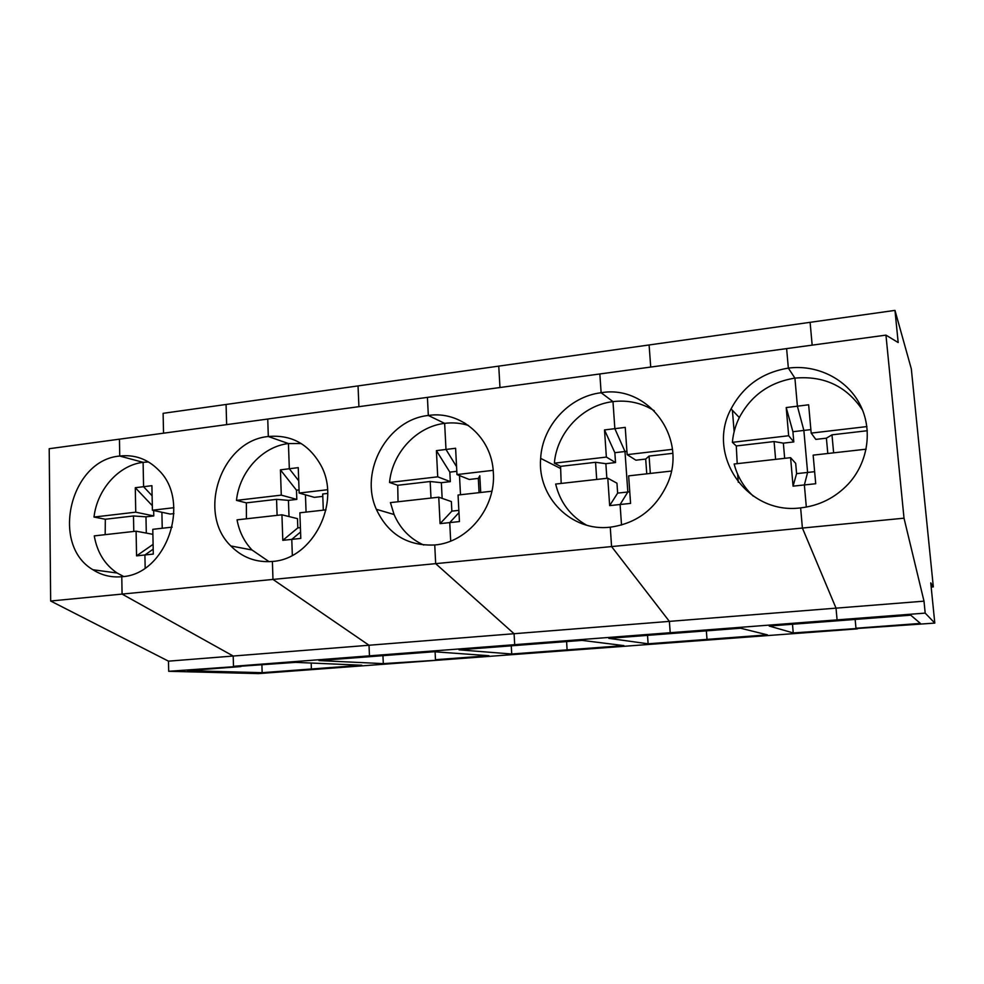 <?xml version="1.0" encoding="UTF-8"?>
<svg xmlns="http://www.w3.org/2000/svg" width="984" height="984" viewBox="0 0 984 984"><rect width="100%" height="100%" fill="white"/><g stroke="black" fill="none" stroke-linecap="round" stroke-linejoin="round"><path stroke-width="1.48" d="M152.889 534.324L136.1 531.188L136.555 555.862L144.906 554.976L145.165 568.002L144.906 554.976L153.196 549.158L144.906 554.976L153.295 554.078L152.791 529.318L172.2 527.129M301.227 443.538L288.447 443.55L289.321 468.753L288.447 443.55L268.312 436.515L267.746 419.049L119.445 439.171L119.74 456.047C70.245 459.983 50.012 544.792 92.939 569.748C101.696 575.345 111.315 577.669 121.782 576.71L122.078 594.078L233.196 656.033L233.491 666.303L240.883 666.562L187.587 670.658L262.15 672.687L261.904 664.95M168.485 661.162L233.196 656.033L233.491 666.303L369.467 655.848L369.012 645.246L272.974 579.428L50.664 601.015L168.485 661.162L168.695 671.297L295.594 662.367L361.804 665.233L311.387 668.997L311.178 663.044L311.387 668.997L317.377 669.206L440.524 660.006L383.305 663.622L382.948 655.664M163.541 433.194L163.11 413.329L226.074 404.473L226.64 424.621L226.074 404.473L358.041 385.913L358.914 406.675L358.041 385.913L498.753 366.122L499.97 387.524L498.753 366.122L649.096 344.966L650.719 367.057L649.096 344.966L894.973 310.39L898.183 342.543L885.957 335.126L267.746 419.049L268.312 436.515C221.289 440.561 196.456 512.947 230.846 545.96C242.31 557.571 256.147 562.725 272.396 561.446C312.986 559.17 341.706 502.086 320.722 464.989C308.668 443.956 291.202 434.461 268.312 436.515L288.447 443.55C262.347 446.527 239.432 471.791 236.48 500.376L281.276 495.137L296.811 499.392L288.447 500.364L276.565 499.355L277.094 515.345M148.51 461.951L143.111 462.332L119.74 456.047L143.111 462.332L143.578 486.699L135.288 487.72L135.743 512.172L153.775 515.936L145.976 516.834L133.492 515.973L133.775 531.446M173.947 513.599L170.158 514.042L152.409 510.216L151.905 485.678L143.578 486.699L152.114 495.788L143.578 486.699L143.111 462.332C118.793 465.088 97.133 489.417 94.009 517.055L135.743 512.172M162.237 528.248L161.893 512.258L162.237 528.248M133.492 515.973L105.325 519.245L94.009 517.055M153.098 544.361L136.555 555.862M146.296 533.094L145.976 516.834M153.664 510.487L153.775 515.936M152.311 505.69L135.288 487.72M136.1 531.188L94.267 535.886C97.121 552.245 104.735 564.619 117.121 573.02L123.615 576.489M105.325 519.245L105.177 534.656M511.262 645.824L511.729 654.003L567.104 649.858L566.587 641.58L567.104 649.858L623.893 645.615L582.11 640.387L519.724 645.172L514.706 644.68L925.194 613.106L934.8 623.093L793.239 632.933L769.205 626.033L910.729 615.172L920.409 623.413L855.969 628.235L857.396 628.874L709.796 639.895L707.004 639.391L709.796 639.895L571.101 650.252L567.104 649.858L571.101 650.252L440.524 660.006L435.469 659.711L435.088 651.814L435.469 659.711L488.937 655.713L434.116 651.74L375.753 656.217L369.467 655.848L514.706 644.68L514.078 633.721L435.666 563.648L272.974 579.428L369.012 645.246L233.196 656.033L122.078 594.078L121.782 576.71C166.591 574.705 191.769 501.237 158.461 469.934C147.563 458.987 134.648 454.362 119.74 456.047L119.445 439.171L49.2 448.716L50.664 601.015M168.695 671.297L258.386 673.609L317.377 669.206L311.387 668.997L262.15 672.687M647.521 635.369L648.124 643.794L707.004 639.391L706.352 630.855L707.004 639.391L767.434 634.864L740.595 628.222L673.745 633.352L670.215 632.712L669.378 621.384L611.581 546.575L435.666 563.648L514.078 633.721L369.012 645.246L369.467 655.848L375.753 656.217L318.951 660.571L383.305 663.622M152.409 510.216L173.885 507.707M276.565 499.355L246.357 502.861L236.48 500.376M230.846 545.96L252.027 549.995C244.241 541.741 239.247 531.692 237.046 519.847L281.941 514.804L297.488 518.654L297.82 527.891L282.802 540.327L291.781 539.38L300.55 532.012L291.781 539.38L300.784 538.42L299.874 512.787L325.987 509.86M281.941 514.804L282.802 540.327M289.013 516.551L288.447 500.364M299.05 489.909L296.479 490.204L280.428 469.848L281.276 495.137M322.789 496.391L314.376 497.363L299.161 493.046L298.263 467.646L289.321 468.753L298.73 480.819L289.321 468.753L280.428 469.848M296.479 490.204L296.811 499.392M305.446 494.829L306.073 512.098L305.446 494.829M297.82 527.891L300.403 527.621M292.334 555.357L291.781 539.38L292.334 555.357M252.027 549.995L269.05 561.667M246.357 502.861L246.43 518.789M272.974 579.428L272.396 561.446L272.974 579.428M648.124 643.794L608.788 638.345L673.745 633.352L670.215 632.712L669.378 621.384L836.031 608.149L837.089 619.883L838.909 620.683L837.089 619.883L836.031 608.149L802.403 528.051L611.581 546.575L669.378 621.384L514.078 633.721L514.706 644.68L519.724 645.172L459.048 649.834L511.729 654.003M323.318 510.155L322.703 493.993L327.66 493.414M299.161 493.046L327.5 489.724M442.148 498.371L441.349 482.689L430.18 481.508L430.992 498.064M441.349 482.689L450.328 481.643L437.72 476.822L389.529 482.467L397.721 485.284L430.18 481.508M468.433 425.445C460.697 423.034 452.775 422.333 444.645 423.366L445.986 449.454L444.645 423.366L428.323 415.469C387.548 419.541 359.086 471.188 376.331 509.294L394.067 514.509L390.439 502.615L438.753 497.191L451.361 501.569L451.853 511.139L440.082 523.636L449.737 522.602L458.974 512.627L449.737 522.602L459.442 521.569L458.052 495.026L491.877 491.225M438.753 497.191L440.082 523.636M456.81 471.311L449.836 472.136L436.404 450.635L437.72 476.822M479.085 492.664L478.31 478.409L469.208 479.466L456.982 474.571L455.604 448.273L445.986 449.454L456.564 466.674L445.986 449.454L436.404 450.635M449.836 472.136L450.328 481.643M459.491 475.567L460.5 494.743L459.491 475.567M451.853 511.139L458.851 510.376M450.684 541.077L449.737 522.602L450.684 541.077M394.067 514.509C400.205 528.691 410.094 538.863 423.735 545.038M397.721 485.284L398.04 501.766M376.331 509.294C388.09 534.275 407.561 546.169 434.743 544.976C467.72 542.479 496.194 507.486 493.328 472.332C491.889 437.167 460.475 410.426 428.323 415.469L444.645 423.366C416.552 426.589 392.259 452.849 389.529 482.467M435.666 563.648L434.743 544.976L435.666 563.648M428.323 415.469L427.425 397.376L428.323 415.469M464.276 422.726L464.362 424.325M465.469 423.452L465.53 424.608M478.31 478.409L479.798 475.739L480.721 492.48M456.982 474.571L493.181 470.327M606.857 478.31L605.861 463.673L595.554 462.296L596.698 479.442M605.861 463.673L615.529 462.554L606.365 457.08L554.361 463.169L560.572 466.354L595.554 462.296M586.538 525.161C570.4 516.022 560.105 502.32 555.665 484.054L607.792 478.199L616.956 483.193L617.644 493.107L609.662 505.616L620.092 504.509L627.829 492L620.092 504.509L630.572 503.402L628.641 475.862L671.346 471.065M607.792 478.199L609.662 505.616M646.759 473.821L645.689 459.061L635.885 460.192L627.152 454.645L625.234 427.388L614.852 428.667L612.983 401.62L614.852 428.667L624.988 451.508L614.852 452.702L604.508 429.934L606.365 457.08M626.919 451.275L624.988 451.508L614.852 428.667L604.508 429.934M614.852 452.702L615.529 462.554M617.644 493.107L627.829 492L624.988 451.508L627.829 492L629.76 491.791M621.519 525.038L620.092 504.509L621.519 525.038M560.572 466.354L561.175 483.439M654.298 410.758C641.666 402.874 627.89 399.836 612.983 401.62C582.651 405.113 556.846 432.468 554.361 463.169M601.126 392.739C569.219 396.466 542.282 425.961 540.659 458.359C537.129 497.031 571.458 531.987 610.264 527.178C636.537 523.5 655.529 509.183 667.226 484.263C688.468 438.298 648.161 384.4 601.126 392.739L599.846 373.969L601.126 392.739L612.983 401.62L601.126 392.739M611.581 546.575L610.264 527.178L611.581 546.575M855.969 628.235L855.158 619.44L855.969 628.235M792.489 624.25L793.239 632.933M645.689 459.061L649.071 456.072L672.724 453.329M627.152 454.645L672.404 449.344M650.326 473.427L649.071 456.072M784.666 458.335L783.35 443.144L774.088 441.545L775.613 459.344M783.35 443.144L793.805 441.939L788.664 435.74L732.391 442.333L736.278 445.949L774.088 441.545M753.326 496.17C743.781 487.252 737.385 476.539 734.15 464.005L790.582 457.671L795.687 463.353L796.597 473.636L793.067 486.145L815.724 483.734L813.153 455.137L866.141 449.184M790.582 457.671L793.067 486.145M827.802 453.489L826.4 438.175L815.798 439.393L811.185 433.108L808.639 404.793L797.397 406.183L803.866 430.426L792.907 431.718L786.204 407.561L788.664 435.74M862.636 410.254C846.72 386.232 824.149 375.519 794.912 378.114L797.397 406.183L786.204 407.561M792.907 431.718L793.805 441.939M810.865 429.602L803.866 430.426L807.606 472.443L804.371 484.94L806.326 507.08L804.371 484.94L807.606 472.443L814.641 471.68M796.597 473.636L807.606 472.443L803.866 430.426L797.397 406.183L794.912 378.114C769.673 382.21 751.149 395.359 739.316 417.56C735.442 425.432 733.129 433.698 732.391 442.333M736.278 445.949L737.213 463.661M788.344 368.114C762.342 372.407 743.252 385.999 731.063 408.901C705.897 454.879 746.659 515.075 800.632 507.879C819.278 505.751 835.133 497.83 848.196 484.116C868.355 462.369 873.054 429.184 859.733 404.006C846.449 378.779 816.966 364.314 788.344 368.114L786.622 348.619L788.344 368.114L794.912 378.114L788.344 368.114M924.001 601.163L836.031 608.149L802.403 528.051L800.632 507.879L802.403 528.051L904.013 518.187L924.001 601.163L925.194 613.106M812.169 345.15L810.103 322.322L812.169 345.15M738.283 482.246L737.619 474.153M734.15 431.644L732.404 410.303M833.632 452.837L831.984 434.83L867.334 430.721M934.8 623.093L930.753 582.885L933.324 586.87L931.171 587.042M933.324 586.87L911.319 368.852L894.973 310.39M885.957 335.126L904.013 518.187M811.185 433.108L866.916 426.576M826.4 438.175L831.984 434.83M92.939 569.748L117.121 573.02M540.659 458.359L560.413 468.409M731.063 408.901L739.316 417.56"/></g></svg>
